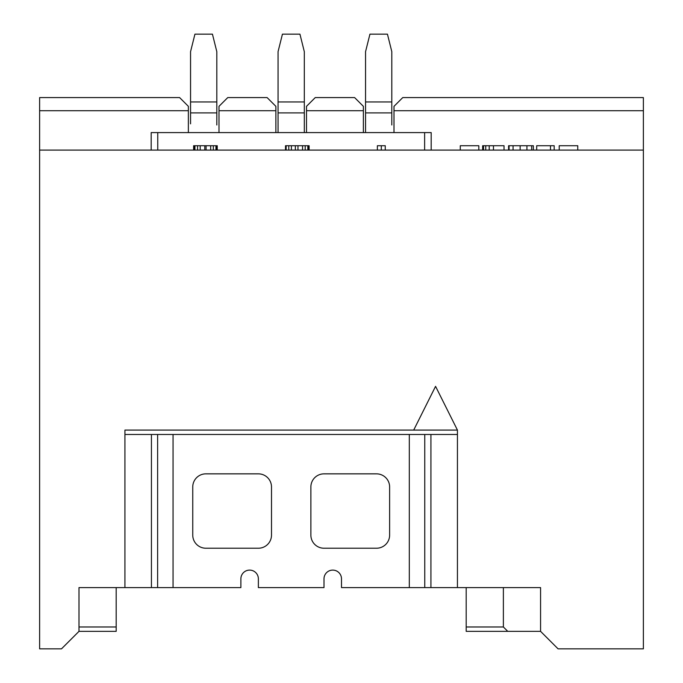 <?xml version="1.0" encoding="UTF-8"?>
<svg xmlns="http://www.w3.org/2000/svg" width="683" height="683" viewBox="0 0 683 683"><rect width="100%" height="100%" fill="white"/><g stroke="black" fill="none" stroke-linecap="round" stroke-linejoin="round"><path stroke-width="1.02" d="M116.187 587.602L116.187 626.977L78.997 626.977L78.997 587.602L124.929 587.602L124.929 430.094L124.929 570.1M78.997 587.602L78.997 631.348L61.496 648.85L39.623 648.85L39.623 150.089L643.377 150.089L643.377 648.85L558.071 648.85L540.569 631.348L466.19 631.348L466.19 626.977L503.38 626.977L503.38 587.602M124.929 430.094L413.693 430.094L435.566 386.347L457.439 430.094L457.439 587.602L540.569 587.602L540.569 631.348M457.439 570.1L457.439 430.094L413.693 430.094M393.997 132.587L393.997 106.335L402.748 97.592L643.377 97.592L643.377 150.089M507.751 631.348L503.38 626.977M466.19 587.602L466.19 626.977M188.371 110.714L39.623 110.714L39.623 97.592L179.62 97.592L188.371 106.335L188.371 132.587M218.995 132.587L218.995 106.335L227.746 97.592L267.121 97.592L275.872 106.335L275.872 132.587M306.496 132.587L306.496 106.335L315.247 97.592L354.622 97.592L363.373 106.335L363.373 132.587M643.377 110.714L393.997 110.714M559.206 150.089L559.206 145.718L577.758 145.718L577.758 150.089M536.693 150.089L536.693 145.718L554.186 145.718L554.186 150.089M508.596 150.089L508.596 145.718L533.346 145.718L533.346 150.089M482.659 150.089L482.659 145.718L504.028 145.718L504.028 150.089M460.274 150.089L460.274 145.718L478.817 145.718L478.817 150.089M377.375 150.089L377.375 145.718L385.255 145.718L385.255 150.089M285.503 150.089L285.503 145.718L309.126 145.718L309.126 150.089M193.622 150.089L193.622 145.718L217.245 145.718L217.245 150.089M550.481 145.718L550.481 150.089M509.074 145.718L509.074 150.089M381.31 145.718L381.31 150.089M308.468 145.718L308.468 150.089M307.811 145.718L307.811 150.089M305.19 145.718L305.19 150.089M302.56 145.718L302.56 150.089M297.967 145.718L297.967 150.089M295.346 145.718L295.346 150.089M291.402 145.718L291.402 150.089M288.781 145.718L288.781 150.089M286.151 145.718L286.151 150.089M216.588 145.718L216.588 150.089M215.939 145.718L215.939 150.089M213.309 145.718L213.309 150.089M210.688 145.718L210.688 150.089M206.087 145.718L206.087 150.089M204.78 145.718L204.78 150.089M200.187 145.718L200.187 150.089M197.558 145.718L197.558 150.089M194.937 145.718L194.937 150.089M194.279 145.718L194.279 150.089M151.182 150.089L151.182 132.587L431.186 132.587L431.186 150.089M363.373 110.714L306.496 110.714M275.872 110.714L218.995 110.714M39.623 110.714L39.623 150.089M116.187 626.977L116.187 631.348L78.997 631.348M391.811 112.9L365.559 112.9L365.559 51.652L369.938 34.15L387.44 34.15L391.811 51.652L391.811 124.989M304.311 124.989L304.311 132.587L278.058 132.587L278.058 51.652L282.438 34.15L299.939 34.15L304.311 51.652L304.311 132.587M216.81 124.989L216.81 112.9L190.557 112.9L190.557 51.652L194.937 34.15L212.439 34.15L216.81 51.652L216.81 112.9L190.557 112.9L190.557 123.836M124.929 434.473L173.055 434.473L173.055 587.602L240.877 587.602L240.877 578.851A8.751 8.751 0 0 1 249.619 570.1A8.751 8.751 0 0 1 258.37 578.851L258.37 587.602L323.998 587.602L323.998 578.851A8.751 8.751 0 0 1 332.749 570.1A8.751 8.751 0 0 1 341.5 578.851L341.5 587.602L409.313 587.602L409.313 434.473L173.055 434.473M157.619 434.473L157.619 587.602L124.929 587.602M457.439 587.602L430.93 587.602L430.93 434.473L409.313 434.473M430.93 434.473L457.439 434.473M157.619 587.602L173.055 587.602M258.37 473.848A13.122 13.122 0 0 1 271.501 486.97L271.501 535.096A13.122 13.122 0 0 1 258.37 548.227L205.873 548.227A13.122 13.122 0 0 1 192.751 535.096L192.751 486.97A13.122 13.122 0 0 1 205.873 473.848L258.37 473.848M323.998 548.227A13.122 13.122 0 0 1 310.876 535.096L310.876 486.97A13.122 13.122 0 0 1 323.998 473.848L376.504 473.848A13.122 13.122 0 0 1 389.626 486.97L389.626 535.096A13.122 13.122 0 0 1 376.504 548.227L323.998 548.227M430.93 587.602L409.313 587.602M391.811 132.587L365.559 132.587L365.559 112.9M365.559 123.836L365.559 132.587L378.689 132.587M391.811 123.836L391.811 101.963L365.559 101.963M216.81 123.836L216.81 101.963L190.557 101.963M278.058 123.836L278.058 132.587M304.311 123.836L304.311 101.963L278.058 101.963M304.311 112.9L278.058 112.9L304.311 112.9M424.63 150.089L424.63 132.587M157.747 150.089L157.747 132.587M531.69 145.718L531.69 150.089M526.926 145.718L526.926 150.089M520.13 145.718L520.13 150.089M513.07 145.718L513.07 150.089M493.468 145.718L493.468 150.089M489.207 145.718L489.207 150.089M485.75 145.718L485.75 150.089M483.521 145.718L483.521 150.089M151.438 587.602L151.438 434.473M424.758 587.602L424.758 434.473"/></g></svg>
